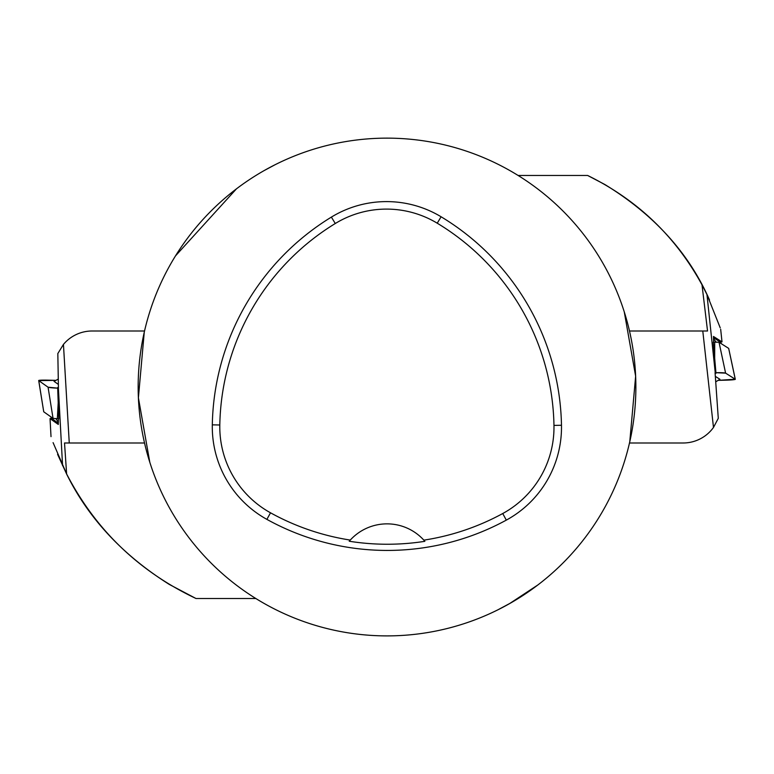 <?xml version="1.0" encoding="UTF-8"?>
<svg xmlns="http://www.w3.org/2000/svg" width="774" height="774" viewBox="0 0 774 774"><rect width="100%" height="100%" fill="white"/><g stroke="black" fill="none" stroke-linecap="round" stroke-linejoin="round"><path stroke-width="1.16" d="M57.576 454.309L66.641 474.094C88.43 518.261 122.631 555.035 169.245 584.399L195.996 598.515L255.923 598.515M51.868 418.511L50.039 418.608L58.302 424.452L58.437 418.792M196.016 598.515C138.74 571.318 95.608 529.803 66.622 473.969L53.087 442.641M51.016 436.633L50.039 418.608M53.048 418.376L43.731 411.787L38.7 380.556A9.956 0.687 -178.1 0 0 38.748 380.614L48.065 387.203L53.048 418.376L58.756 418.792L57.682 387.532L58.437 388.093L57.827 353.554L63.449 344.411A37.326 37.326 0 0 1 92.106 331.001L144.544 331.001M62.568 465.658L58.379 388.035M66.622 473.969L64.523 442.989L69.263 442.989L63.449 344.411M69.263 442.989L144.544 442.989M57.682 387.532L58.427 387.551M43.731 411.739L38.748 380.614M58.282 379.096L54.054 381.359L58.369 384.417M48.065 387.203A9.956 0.687 -178.1 0 0 57.702 388.142L48.065 387.203L38.748 380.614L55.902 380.363L47.63 380.15A9.956 0.687 -178.1 0 0 38.7 380.556M51.993 418.695L58.331 423.194M52.003 418.715L50.513 416.576L52.003 418.715M720.197 342.06L722.007 341.876L713.464 336.467L713.618 342.127M709.497 299.944L709.477 299.896C688.889 253.03 653.991 214.553 604.784 184.473L587.63 175.466C637.466 199.982 675.586 236.447 702.008 284.842L706.962 294.565L720.226 327.857M720.671 329.26L722.007 341.876M719.017 342.263L728.682 348.387L735.3 379.289A9.956 0.687 -1.1 0 0 735.242 379.231L725.606 373.136L719.017 342.263L713.289 342.137L715.979 373.3L715.07 372.662L718.282 418.337L713.483 427.442A37.326 37.326 0 0 1 683.171 442.989L629.494 442.989M706.962 294.565L715.263 372.845M702.008 284.842L707.542 331.001L702.782 331.001L713.483 427.442M702.782 331.001L629.494 331.001M587.63 175.466L518.106 175.466M715.979 373.3L715.157 373.32M715.747 381.814L719.926 379.279L715.37 376.396M725.606 373.136A9.956 0.687 -1.1 0 0 715.931 372.691L725.606 373.136L735.242 379.231L718.127 380.363L726.409 380.15A9.956 0.687 -1.1 0 0 735.3 379.289M720.033 341.856L721.649 343.927L720.033 341.856L713.493 337.725M212.308 424.849A248.851 248.851 0 0 1 331.378 217.107A105.767 105.767 0 0 1 441.103 216.778A248.851 248.851 0 0 1 561.479 425.265A105.767 105.767 0 0 1 506.322 520.118A248.851 248.851 0 0 1 266.885 519.373A105.767 105.767 0 0 1 212.308 424.849L219.806 424.984A241.353 241.353 0 0 1 335.287 223.512A98.259 98.259 0 0 1 437.233 223.202A241.353 241.353 0 0 1 553.971 425.4A98.259 98.259 0 0 1 502.732 513.53A241.353 241.353 0 0 1 423.842 540.146L424.868 541.316A242.668 242.668 0 0 1 349.229 541.239L350.264 540.078A241.353 241.353 0 0 1 270.513 512.804A98.259 98.259 0 0 1 219.806 424.984M350.264 540.078A49.768 49.768 0 0 1 423.842 540.146M138.159 386.99A248.851 248.851 0 0 1 414.564 139.668A248.851 248.851 0 0 1 629.775 441.741A248.851 248.851 0 0 1 138.159 386.99M629.775 441.741L635.638 376.203L624.27 311.893M275.031 164.756L264.224 170.541M236.457 188.856L175.485 255.904M144.254 332.249L138.401 397.788L149.769 462.097M498.998 609.225L509.853 603.42L537.437 585.241M58.205 402.664L57.334 418.763M55.941 418.705L58.36 422.149M714.683 358.217L714.712 342.098M735.242 379.231L728.663 348.358M716.114 342.079L713.522 338.77M335.287 223.512L331.378 217.107M437.233 223.202L441.103 216.778M553.971 425.4L561.479 425.265M502.732 513.53L506.322 520.118M270.513 512.804L266.885 519.373"/></g></svg>
